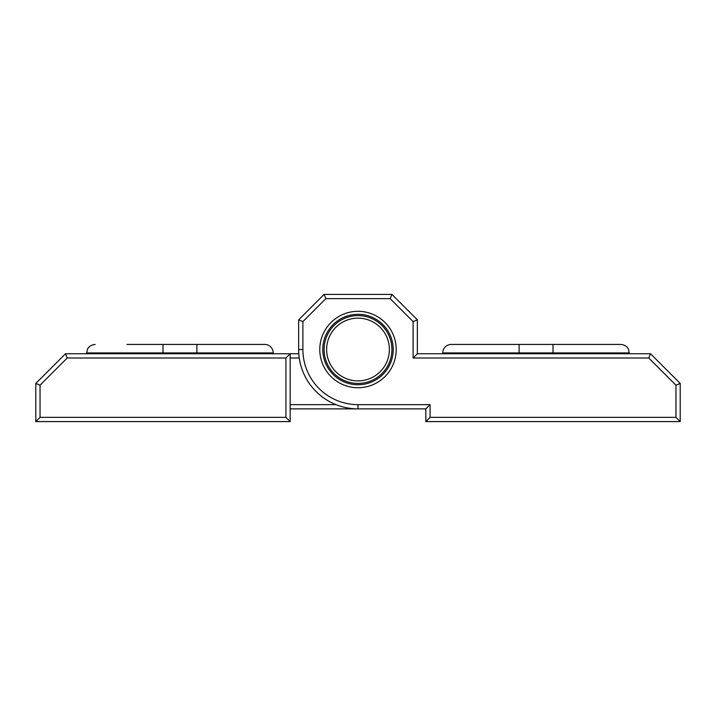 <?xml version="1.0" encoding="UTF-8"?>
<svg xmlns="http://www.w3.org/2000/svg" width="716" height="716" viewBox="0 0 716 716"><rect width="100%" height="100%" fill="white"/><g stroke="black" fill="none" stroke-linecap="round" stroke-linejoin="round"><path stroke-width="1.07" d="M285.926 358L67.232 358L40.042 385.19L40.042 417.356L285.926 417.356L285.926 358L290.168 353.758L290.168 421.59L35.8 421.59L35.8 383.436L65.478 353.758L298.644 353.758L298.644 319.846L324.088 294.41L391.912 294.41L417.356 319.846L417.356 353.758L650.522 353.758L680.2 383.436L680.2 421.59L425.832 421.59L425.832 408.872L290.168 408.872M299.252 358L290.168 358M290.168 404.638L335.974 404.638M40.042 385.19L35.8 383.436M65.478 353.758L67.232 358M40.042 417.356L35.8 421.59M290.168 421.59L285.926 417.356M330.318 364.283A31.37 31.37 0 0 0 372.759 377.207A31.37 31.37 0 0 0 385.682 334.757A31.37 31.37 0 0 0 343.241 321.842A31.37 31.37 0 0 0 330.318 364.283M387.929 333.558A33.912 33.912 0 0 1 373.958 379.444A33.912 33.912 0 0 1 328.071 365.482A33.912 33.912 0 0 1 342.042 319.596A33.912 33.912 0 0 1 387.929 333.558M396.216 349.524A38.217 38.217 0 0 1 358 387.741A38.217 38.217 0 0 1 319.784 349.524A38.217 38.217 0 0 1 358 311.308A38.217 38.217 0 0 1 396.216 349.524M322.782 349.524A35.218 35.218 0 0 0 358 384.743A35.218 35.218 0 0 0 393.218 349.524A35.218 35.218 0 0 0 358 314.306A35.218 35.218 0 0 0 322.782 349.524M324.088 349.524A33.912 33.912 0 0 0 358 383.436A33.912 33.912 0 0 0 391.912 349.524A33.912 33.912 0 0 0 358 315.604A33.912 33.912 0 0 0 324.088 349.524M358 404.638L358 408.872A59.356 59.356 0 0 1 298.644 349.524L302.886 349.524A55.114 55.114 0 0 0 358 404.638L430.074 404.638L430.074 417.356L675.958 417.356L675.958 385.19L648.768 358L413.114 358L413.114 321.6L390.157 298.644L325.843 298.644L302.886 321.6L302.886 349.524M425.832 408.872L430.074 404.638M430.074 417.356L425.832 421.59M675.958 417.356L680.2 421.59M675.958 385.19L680.2 383.436M648.768 358L650.522 353.758M298.644 319.846L302.886 321.6M413.114 358L417.356 353.758M324.088 294.41L325.843 298.644M413.114 321.6L417.356 319.846M391.912 294.41L390.157 298.644M196.9 344.432L196.9 352.916L273.208 352.916A8.476 8.476 0 0 0 264.732 344.432L126.947 344.432M196.9 353.758L196.9 352.916L86.672 352.916L86.672 353.758M629.328 352.916L442.792 352.916A8.476 8.476 0 0 1 451.268 344.432L620.844 344.432C626.849 344.969 628.639 349.292 628.46 349.184L629.328 353.758M162.988 344.432L162.988 353.758M519.1 344.432L519.1 353.758M553.012 344.432L553.012 353.758M273.208 352.916L273.208 353.758M86.672 352.916L87.54 349.184C87.361 349.292 89.151 344.969 95.156 344.432M442.792 352.916L442.792 353.758"/></g></svg>
